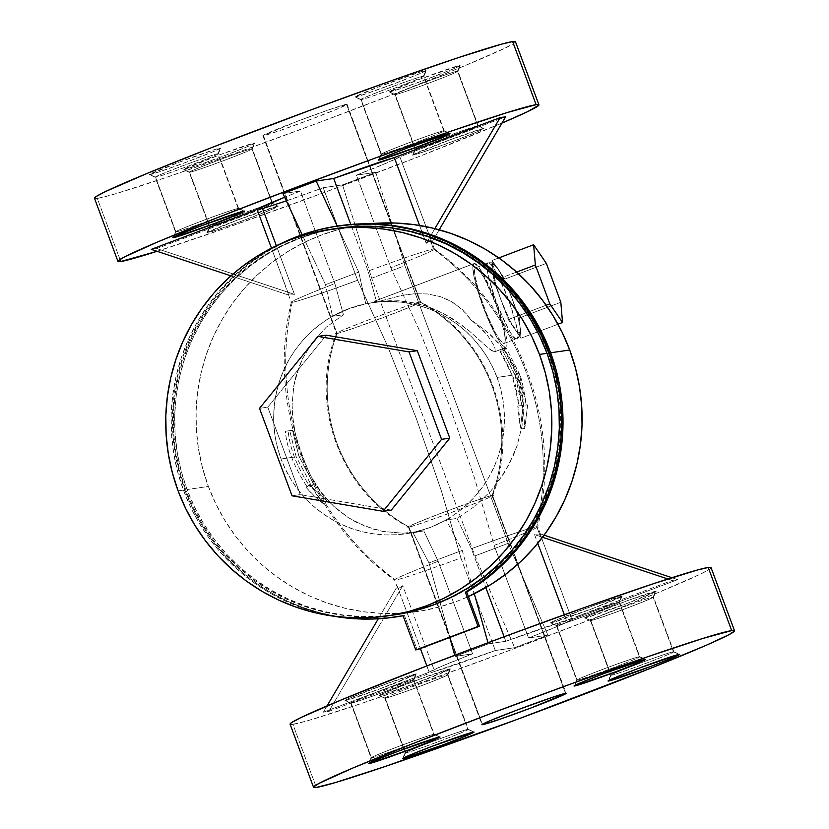 <?xml version="1.0" encoding="UTF-8"?>
<svg xmlns="http://www.w3.org/2000/svg" width="829" height="829" viewBox="0 0 829 829"><rect width="100%" height="100%" fill="white"/><g stroke="black" fill="none" stroke-linecap="round" stroke-linejoin="round"><path stroke-width="0.62" stroke-dasharray="4.14 3.11" d="M292.254 302.316A76.351 2.497 159.6 0 0 357.62 280.264A76.351 2.497 -20.4 0 1 292.254 302.316A269.477 266.233 -98.3 0 0 395.526 580.01A269.477 266.233 81.7 0 1 292.254 302.316A76.351 2.497 -20.4 0 1 291.3 302.274A76.351 2.497 -20.4 0 1 334.885 283.591L343.434 314.771L332.543 316.357L348.864 308.761L365.765 303.818L358.739 272.109L325.507 284.658L332.543 316.357L325.507 284.658L302.171 234.721L325.507 284.658L358.739 272.109L337.216 226.079L358.739 272.109L365.765 303.818L373.402 302.699L374.615 301.145L376.604 302.036L368.117 271.042L350.791 224.452L368.117 271.042A76.351 2.497 -20.4 0 1 433.474 248.99A269.477 266.233 81.7 0 1 536.746 526.684A269.477 266.233 -98.3 0 0 433.474 248.99A76.351 2.497 -20.4 0 1 434.427 249.042A76.351 2.497 -20.4 0 1 390.842 267.726L356.418 175.157A76.351 2.497 159.6 0 0 399.816 156.774L431.546 241.291L430.344 240.576L433.474 248.99A76.351 2.497 159.6 0 0 368.117 271.042L376.604 302.036L402.096 295.321L414.873 293.735L427.505 293.963L439.919 296.492L445.919 298.72L457.235 305.269L466.965 314.45L470.913 319.859L485.307 330.232L498.219 342.667L509.275 357.289L513.928 365.568L517.773 374.407L514.923 374.832C516.933 377.983 519.244 388.179 521.856 405.443L527.648 404.853L523.234 405.236L520.353 428.065L524.778 428.541L520.353 428.065C519.576 416.085 518.705 408.738 517.731 406.044L522.146 405.65C523.151 408.459 524.021 416.085 524.778 428.541L527.648 404.853L526.28 405.049C523.565 387.133 521.161 376.532 519.078 373.257L516.322 373.661L523.524 405.454L522.146 405.65C523.151 408.459 524.021 416.085 524.778 428.541L527.648 404.853L526.28 405.049L519.078 373.257L506.446 348.408L502.757 350.905L514.923 374.832L517.773 374.407L515.959 369.921L509.275 357.289L503.991 349.662L491.98 336.201L485.307 330.232L470.913 319.859L477.442 324.978L487.825 335.786L493.794 345.299L495.037 348.75L495.203 350.999L494.364 351.89L505.586 347.652A44.911 6.798 -110.7 0 1 483.317 307.279A44.911 6.798 -110.7 0 1 474.074 263.56A44.911 6.798 -110.7 0 1 474.292 263.508L374.615 301.145A44.911 6.798 69.3 0 0 374.397 301.207A44.911 6.798 69.3 0 0 373.402 302.699L389.734 300.678L406.852 301.559L424.759 305.673L433.878 309.041L443.09 313.352L461.028 324.533L469.359 331.04L488.281 348.139L494.364 351.89L490.312 349.838L469.359 331.04L452.168 318.533L443.09 313.352L424.759 305.673L415.764 303.196L398.179 300.74L379.464 301.611L365.765 303.818L348.864 308.761L332.543 316.357L343.434 314.771L326.367 327.072L312.626 342.014L302.471 358.791L298.72 367.63L293.767 386.034L292.088 405.07L293.559 424.749L296.772 440.168L301.797 455.971L298.948 456.385L292.502 430.303L289.756 430.717L296.191 456.789L281.062 458.997A116.775 115.366 81.7 0 1 372.159 302.678A116.775 115.366 81.7 0 1 497.037 377.444L512.167 375.226L500.011 351.309L502.757 350.905L514.923 374.832L521.856 405.443L523.234 405.236L520.353 428.065L517.731 406.044L519.109 405.847L512.167 375.226L497.037 377.444A116.775 115.366 81.7 0 1 405.941 533.762A116.775 115.366 81.7 0 1 281.062 458.997L296.191 456.789L310.937 484.457L309.559 484.654L327.03 501.079L315.061 483.856L313.683 484.053L298.948 456.385L301.797 455.971L295.497 434.976L292.419 414.79L292.088 405.07L293.767 386.034L295.839 376.708L302.471 358.791L312.626 342.014L326.367 327.072L343.434 314.771L334.885 283.591A76.351 2.497 159.6 0 0 291.311 302.181M488.312 263.011L488.115 263.062A40.424 6.114 -110.7 0 1 488.312 263.011C484.592 261.28 487.224 274.212 496.208 301.777C507.597 328.999 514.353 341.32 516.477 338.74A4.487 4.435 -98.3 0 0 519.068 332.968A35.927 5.43 -110.7 0 1 514.643 328.854A35.927 5.43 -110.7 0 1 501.048 300.108A35.927 5.43 -110.7 0 1 492.965 270.555A35.927 5.43 -110.7 0 1 494.032 265.643A4.487 4.435 -98.3 0 0 488.312 263.011L475.856 267.715A40.424 6.114 69.3 0 0 475.659 267.767A40.424 6.114 69.3 0 0 483.981 307.113A40.424 6.114 69.3 0 0 504.022 343.444L516.477 338.74A40.424 6.114 -110.7 0 1 496.447 302.409A40.424 6.114 -110.7 0 1 488.115 263.062L489.234 262.772C492.436 261.891 495.98 264.855 499.856 271.674C503.804 278.409 507.783 287.083 511.804 297.684C517.783 314.232 520.705 325.59 520.56 331.745C519.669 336.242 518.384 338.553 516.674 338.688A40.424 6.114 -110.7 0 1 516.477 338.74L504.022 343.444L500.581 340.906L495.524 332.999L486.613 313.859L478.83 291.922L474.789 274.596L474.561 270.938L474.924 268.617L475.856 267.715L479.297 270.254L484.364 278.161L496.125 304.678L504.27 331.714L505.317 340.222L504.954 342.543L504.022 343.444A40.424 6.114 69.3 0 0 504.219 343.393A40.424 6.114 69.3 0 0 495.897 304.046A40.424 6.114 69.3 0 0 475.856 267.715L488.312 263.011A40.424 6.114 -110.7 0 1 508.353 299.342A40.424 6.114 -110.7 0 1 516.674 338.688L516.477 338.74C520.208 340.47 517.576 327.538 508.591 299.974C497.203 272.751 490.447 260.43 488.312 263.011A4.487 4.435 81.7 0 1 494.032 265.643A35.927 5.43 -110.7 0 1 498.467 269.757A35.927 5.43 -110.7 0 1 512.053 298.502A35.927 5.43 -110.7 0 1 520.146 328.056A35.927 5.43 -110.7 0 1 519.068 332.968A4.487 4.435 81.7 0 1 516.477 338.74M423.453 76.102A33.688 1.109 -20.4 0 1 423.868 76.164A33.688 1.109 -20.4 0 1 394.563 88.195A33.688 1.109 -20.4 0 1 361.154 99.625L355.434 96.993A38.175 1.254 159.6 0 0 393.309 84.04A38.175 1.254 159.6 0 0 426.52 70.392A38.175 1.254 159.6 0 0 426.044 70.33L423.453 76.102L443.795 130.795L449.515 133.438L443.795 130.795A33.688 1.109 -20.4 0 1 444.22 130.816A33.688 1.109 -20.4 0 1 415.422 142.702A33.688 1.109 -20.4 0 1 381.495 154.329A33.688 1.109 159.6 0 0 415.94 142.505A33.688 1.109 159.6 0 0 444.189 130.795A33.688 1.109 159.6 0 0 443.795 130.795L423.453 76.102A33.688 1.109 159.6 0 0 389.526 87.729A33.688 1.109 159.6 0 0 360.729 99.604A33.688 1.109 159.6 0 0 361.154 99.625A33.688 1.109 159.6 0 0 395.081 88.009A33.688 1.109 159.6 0 0 423.878 76.123A33.688 1.109 159.6 0 0 423.453 76.102L426.044 70.33L421.122 71.667L378.117 87.097L354.978 96.9L364.636 94.268L396.583 82.807L419.837 73.626L426.044 70.33A38.175 1.254 159.6 0 0 387.008 83.719A38.175 1.254 159.6 0 0 354.988 96.993A38.175 1.254 159.6 0 0 355.434 96.993L361.154 99.625L381.495 154.329L361.154 99.625A33.688 1.109 -20.4 0 1 360.76 99.635A33.688 1.109 -20.4 0 1 389.008 87.915A33.688 1.109 -20.4 0 1 423.453 76.102M379.164 159.51L381.495 154.329A33.688 1.109 -20.4 0 1 381.071 154.298A33.688 1.109 -20.4 0 1 409.868 142.422A33.688 1.109 -20.4 0 1 443.795 130.795A33.688 1.109 159.6 0 0 410.386 142.225A33.688 1.109 159.6 0 0 381.081 154.267A33.688 1.109 159.6 0 0 381.495 154.329L379.164 159.51M457.494 71.128A33.688 1.109 -20.4 0 1 457.919 71.19A33.688 1.109 -20.4 0 1 428.614 83.221A33.688 1.109 -20.4 0 1 395.195 94.651L389.485 92.009A38.175 1.254 159.6 0 0 427.349 79.056A38.175 1.254 159.6 0 0 460.561 65.418A38.175 1.254 159.6 0 0 460.085 65.346L457.494 71.128L477.836 125.821L483.556 128.464A38.175 1.254 -20.4 0 1 484.001 128.454A38.175 1.254 -20.4 0 1 451.992 141.728A38.175 1.254 -20.4 0 1 412.946 155.127L415.536 149.344A33.688 1.109 159.6 0 0 449.981 137.531A33.688 1.109 159.6 0 0 478.229 125.811A33.688 1.109 159.6 0 0 477.836 125.821A33.688 1.109 -20.4 0 1 478.26 125.842A33.688 1.109 -20.4 0 1 449.473 137.728A33.688 1.109 -20.4 0 1 415.536 149.344L395.195 94.651A33.688 1.109 159.6 0 0 429.132 83.024A33.688 1.109 159.6 0 0 457.919 71.149A33.688 1.109 159.6 0 0 457.494 71.128A33.688 1.109 159.6 0 0 423.567 82.745A33.688 1.109 159.6 0 0 394.78 94.63A33.688 1.109 159.6 0 0 395.195 94.651L415.536 149.344A33.688 1.109 -20.4 0 1 415.122 149.324A33.688 1.109 -20.4 0 1 443.909 137.438A33.688 1.109 -20.4 0 1 477.836 125.821L457.494 71.128L460.085 65.346L418.935 79.532L389.019 91.926L398.676 89.294L423.629 80.444L453.877 68.652L460.085 65.346A38.175 1.254 159.6 0 0 421.049 78.745A38.175 1.254 159.6 0 0 389.039 92.019A38.175 1.254 159.6 0 0 389.485 92.009L395.195 94.651A33.688 1.109 -20.4 0 1 394.801 94.661A33.688 1.109 -20.4 0 1 423.049 82.941A33.688 1.109 -20.4 0 1 457.494 71.128M251.923 148.754A33.688 1.109 -20.4 0 1 252.337 148.816A33.688 1.109 -20.4 0 1 223.032 160.857A33.688 1.109 -20.4 0 1 189.613 172.287L183.903 169.644A38.175 1.254 159.6 0 0 221.768 156.691A38.175 1.254 159.6 0 0 254.98 143.054A38.175 1.254 159.6 0 0 254.503 142.982L251.923 148.754L272.254 203.447L277.974 206.089A38.175 1.254 -20.4 0 1 278.42 206.079A38.175 1.254 -20.4 0 1 246.41 219.364A38.175 1.254 -20.4 0 1 207.374 232.752L209.955 226.98A33.688 1.109 159.6 0 0 244.4 215.167A33.688 1.109 159.6 0 0 272.648 203.447A33.688 1.109 159.6 0 0 272.254 203.447A33.688 1.109 -20.4 0 1 272.679 203.478A33.688 1.109 -20.4 0 1 243.892 215.353A33.688 1.109 -20.4 0 1 209.955 226.98L189.613 172.287A33.688 1.109 159.6 0 0 223.55 160.66A33.688 1.109 159.6 0 0 252.337 148.774A33.688 1.109 159.6 0 0 251.923 148.754A33.688 1.109 159.6 0 0 217.986 160.38A33.688 1.109 159.6 0 0 189.199 172.256A33.688 1.109 159.6 0 0 189.613 172.287L209.955 226.98A33.688 1.109 -20.4 0 1 209.54 226.959A33.688 1.109 -20.4 0 1 229.042 218.607A33.688 1.109 -20.4 0 1 263.736 205.986A33.688 1.109 -20.4 0 1 272.254 203.447L251.923 148.754L254.503 142.982L220.359 154.546L183.437 169.551L198.369 165.137L225.053 155.458L248.296 146.277L254.503 142.982A38.175 1.254 159.6 0 0 215.467 156.37A38.175 1.254 159.6 0 0 183.458 169.655A38.175 1.254 159.6 0 0 183.903 169.644L189.613 172.287A33.688 1.109 -20.4 0 1 189.23 172.287A33.688 1.109 -20.4 0 1 217.467 160.567A33.688 1.109 -20.4 0 1 251.923 148.754M217.872 153.738A33.688 1.109 -20.4 0 1 218.286 153.8A33.688 1.109 -20.4 0 1 188.981 165.831A33.688 1.109 -20.4 0 1 155.572 177.261L149.852 174.618A38.175 1.254 159.6 0 0 187.727 161.665A38.175 1.254 159.6 0 0 220.939 148.028A38.175 1.254 159.6 0 0 220.462 147.956L217.872 153.738L238.213 208.431L243.933 211.063L238.213 208.431A33.688 1.109 -20.4 0 1 238.638 208.452A33.688 1.109 -20.4 0 1 209.841 220.338A33.688 1.109 -20.4 0 1 175.914 231.954A33.688 1.109 159.6 0 0 210.359 220.141A33.688 1.109 159.6 0 0 238.607 208.421A33.688 1.109 159.6 0 0 238.213 208.431L217.872 153.738A33.688 1.109 159.6 0 0 183.945 165.354A33.688 1.109 159.6 0 0 155.147 177.24A33.688 1.109 159.6 0 0 155.572 177.261A33.688 1.109 159.6 0 0 189.499 165.634A33.688 1.109 159.6 0 0 218.296 153.759A33.688 1.109 159.6 0 0 217.872 153.738L220.462 147.956L215.54 149.303L179.313 162.142L149.396 174.536L159.054 171.904L184.007 163.054L214.255 151.261L220.462 147.956A38.175 1.254 159.6 0 0 181.427 161.344A38.175 1.254 159.6 0 0 149.407 174.629A38.175 1.254 159.6 0 0 149.852 174.618L155.572 177.261L175.914 231.954L155.572 177.261A33.688 1.109 -20.4 0 1 155.178 177.261A33.688 1.109 -20.4 0 1 183.427 165.551A33.688 1.109 -20.4 0 1 217.872 153.738M173.593 237.146L175.914 231.954A33.688 1.109 -20.4 0 1 175.489 231.933A33.688 1.109 -20.4 0 1 204.286 220.048A33.688 1.109 -20.4 0 1 238.213 208.431A33.688 1.109 159.6 0 0 204.804 219.861A33.688 1.109 159.6 0 0 175.499 231.892A33.688 1.109 159.6 0 0 175.914 231.954L173.593 237.146M611.128 675.262A33.688 1.109 159.6 0 0 645.573 663.449A33.688 1.109 159.6 0 0 673.822 651.739A33.688 1.109 159.6 0 0 673.428 651.739L679.148 654.382L673.428 651.739A33.688 1.109 -20.4 0 1 673.853 651.76A33.688 1.109 -20.4 0 1 645.055 663.646A33.688 1.109 -20.4 0 1 611.128 675.262L590.787 620.569L585.067 617.937A38.175 1.254 159.6 0 0 622.942 604.983A38.175 1.254 159.6 0 0 656.154 591.336A38.175 1.254 159.6 0 0 655.677 591.274L653.086 597.046A33.688 1.109 -20.4 0 1 653.501 597.108A33.688 1.109 -20.4 0 1 624.196 609.139A33.688 1.109 -20.4 0 1 590.787 620.569A33.688 1.109 159.6 0 0 624.714 608.952A33.688 1.109 159.6 0 0 653.511 597.067A33.688 1.109 159.6 0 0 653.086 597.046L673.428 651.739L653.086 597.046A33.688 1.109 159.6 0 0 619.159 608.662A33.688 1.109 159.6 0 0 590.362 620.548A33.688 1.109 159.6 0 0 590.787 620.569L611.128 675.262A33.688 1.109 -20.4 0 1 610.704 675.241A33.688 1.109 -20.4 0 1 639.501 663.366A33.688 1.109 -20.4 0 1 673.428 651.739A33.688 1.109 159.6 0 0 640.019 663.169A33.688 1.109 159.6 0 0 610.714 675.2A33.688 1.109 159.6 0 0 611.128 675.262L608.797 680.454L611.128 675.262M405.547 752.898A33.688 1.109 159.6 0 0 439.992 741.085A33.688 1.109 159.6 0 0 468.24 729.365A33.688 1.109 159.6 0 0 467.846 729.375L473.566 732.007L467.846 729.375A33.688 1.109 -20.4 0 1 468.271 729.396A33.688 1.109 -20.4 0 1 439.474 741.271A33.688 1.109 -20.4 0 1 405.547 752.898L385.205 698.205L379.485 695.562A38.175 1.254 159.6 0 0 417.36 682.609A38.175 1.254 159.6 0 0 450.572 668.972A38.175 1.254 159.6 0 0 450.095 668.899L447.505 674.671A33.688 1.109 -20.4 0 1 447.919 674.733A33.688 1.109 -20.4 0 1 418.614 686.775A33.688 1.109 -20.4 0 1 385.205 698.205A33.688 1.109 159.6 0 0 419.132 686.578A33.688 1.109 159.6 0 0 447.929 674.702A33.688 1.109 159.6 0 0 447.505 674.671L467.846 729.375L447.505 674.671A33.688 1.109 159.6 0 0 413.578 686.298A33.688 1.109 159.6 0 0 384.78 698.184A33.688 1.109 159.6 0 0 385.205 698.205L405.547 752.898A33.688 1.109 -20.4 0 1 405.122 752.877A33.688 1.109 -20.4 0 1 433.919 740.991A33.688 1.109 -20.4 0 1 467.846 729.375A33.688 1.109 159.6 0 0 434.437 740.805A33.688 1.109 159.6 0 0 405.132 752.836A33.688 1.109 159.6 0 0 405.547 752.898L403.215 758.089L405.547 752.898M371.506 757.872A33.688 1.109 159.6 0 0 405.951 746.059A33.688 1.109 159.6 0 0 434.199 734.339A33.688 1.109 159.6 0 0 433.805 734.349L439.515 736.991L433.805 734.349A33.688 1.109 -20.4 0 1 434.22 734.37A33.688 1.109 -20.4 0 1 405.433 746.255A33.688 1.109 -20.4 0 1 371.506 757.872L351.164 703.179L345.444 700.536A38.175 1.254 159.6 0 0 383.309 687.583A38.175 1.254 159.6 0 0 416.521 673.946A38.175 1.254 159.6 0 0 416.054 673.873L413.464 679.656A33.688 1.109 -20.4 0 1 413.878 679.718A33.688 1.109 -20.4 0 1 384.573 691.749A33.688 1.109 -20.4 0 1 351.164 703.179A33.688 1.109 159.6 0 0 385.091 691.562A33.688 1.109 159.6 0 0 413.878 679.676A33.688 1.109 159.6 0 0 413.464 679.656L433.805 734.349L413.464 679.656A33.688 1.109 159.6 0 0 379.527 691.272A33.688 1.109 159.6 0 0 350.74 703.158A33.688 1.109 159.6 0 0 351.164 703.179L371.506 757.872A33.688 1.109 -20.4 0 1 371.081 757.851A33.688 1.109 -20.4 0 1 399.868 745.976A33.688 1.109 -20.4 0 1 433.805 734.349A33.688 1.109 159.6 0 0 400.386 745.779A33.688 1.109 159.6 0 0 371.081 757.81A33.688 1.109 159.6 0 0 371.506 757.872L369.174 763.063L371.506 757.872M577.077 680.246A33.688 1.109 159.6 0 0 611.533 668.433A33.688 1.109 159.6 0 0 639.77 656.713A33.688 1.109 159.6 0 0 639.387 656.713L645.097 659.356L639.387 656.713A33.688 1.109 -20.4 0 1 639.801 656.744A33.688 1.109 -20.4 0 1 611.014 668.62A33.688 1.109 -20.4 0 1 577.077 680.246L556.746 625.553L551.026 622.911A38.175 1.254 159.6 0 0 588.891 609.957A38.175 1.254 159.6 0 0 622.102 596.32A38.175 1.254 159.6 0 0 621.626 596.248L619.045 602.02A33.688 1.109 -20.4 0 1 619.46 602.082A33.688 1.109 -20.4 0 1 590.155 614.123A33.688 1.109 -20.4 0 1 556.746 625.553A33.688 1.109 159.6 0 0 590.673 613.926A33.688 1.109 159.6 0 0 619.46 602.041A33.688 1.109 159.6 0 0 619.045 602.02L639.387 656.713L619.045 602.02A33.688 1.109 159.6 0 0 585.108 613.647A33.688 1.109 159.6 0 0 556.321 625.522A33.688 1.109 159.6 0 0 556.746 625.553L577.077 680.246A33.688 1.109 -20.4 0 1 576.663 680.226A33.688 1.109 -20.4 0 1 605.45 668.34A33.688 1.109 -20.4 0 1 639.387 656.713A33.688 1.109 159.6 0 0 605.968 668.143A33.688 1.109 159.6 0 0 576.663 680.184A33.688 1.109 159.6 0 0 577.077 680.246L574.756 685.438L577.077 680.246M338.087 228.224A195.375 193.022 -98.3 0 0 185.686 489.763L178.111 490.872L185.686 489.763L179.883 471.494L175.872 452.748L173.707 433.702L173.385 414.531L174.929 395.433L178.318 376.584L183.51 358.169L190.473 340.367L199.126 323.341L209.385 307.269L221.156 292.295L234.327 278.554L248.773 266.202L264.347 255.342L280.907 246.089L298.285 238.514L316.326 232.711L337.963 228.244M339.144 225.799A197.613 195.24 -98.3 0 0 184.981 490.343L183.603 490.55A197.613 195.24 81.7 0 1 279.642 244.213M404.417 615.512L403.039 615.719L404.417 615.512L417.163 649.781L404.417 615.512A197.613 195.24 -98.3 0 1 403.06 615.771L404.417 615.512M279.922 244.068L263.176 253.436L247.425 264.42L232.814 276.917L219.488 290.803L207.582 305.953L197.198 322.212L188.452 339.434L181.406 357.444L176.152 376.065L172.733 395.132L171.168 414.448L171.489 433.836L173.686 453.111L177.738 472.074L183.603 490.55L190.318 506.457L198.38 521.71L207.716 536.208L218.276 549.824L229.965 562.456L242.7 574.02L256.368 584.414L270.886 593.554L286.14 601.388L301.994 607.844L318.346 612.88L334.035 616.268A197.613 195.24 81.7 0 1 183.603 490.55L184.981 490.343A197.613 195.24 -98.3 0 0 396.314 616.88M492.581 495.659C521.016 424.925 488.322 337.009 420.572 302.046L346.501 104.299A44.911 1.471 159.6 0 0 301.269 119.801A44.911 1.471 159.6 0 0 262.876 135.645A44.911 1.471 159.6 0 0 263.435 135.666A44.911 1.471 159.6 0 0 308.678 120.174A44.911 1.471 159.6 0 0 347.071 104.33A44.911 1.471 159.6 0 0 346.501 104.299L420.044 302.046A44.911 1.471 -20.4 0 1 420.604 302.077A44.911 1.471 -20.4 0 1 382.221 317.921A44.911 1.471 -20.4 0 1 336.978 333.413L263.435 135.666L280.461 130.36L311.849 118.982L339.206 108.184L346.501 104.299L329.476 109.604L298.088 120.993L262.897 135.562L336.978 333.413C337.869 333.828 354.004 328.263 385.392 316.73C414.106 305.569 425.66 300.678 420.044 302.046A157.199 155.303 81.7 0 1 492.022 495.587L565.565 693.334L492.581 495.659A44.911 1.471 159.6 0 0 492.022 495.587C497.638 494.219 486.084 499.11 457.37 510.26C425.982 521.804 409.847 527.368 408.956 526.954A44.911 1.471 159.6 0 0 454.199 511.462A44.911 1.471 159.6 0 0 492.581 495.618L566.124 693.355M94.485 198.266A224.566 7.357 159.6 0 0 97.304 198.4L120.775 261.518L97.304 198.4A224.566 7.357 159.6 0 0 323.507 120.92A224.566 7.357 159.6 0 0 515.451 41.709M537.689 526.819A76.351 2.497 -20.4 0 1 494.115 545.409L474.623 478.354L449.38 405.485L420.614 333.144L390.842 267.726A76.351 2.497 159.6 0 0 434.417 249.021C520.094 310.17 562.611 424.479 537.7 526.788M433.474 248.99L430.344 240.576L431.381 240.97L399.816 156.774L505.638 116.816L399.816 156.774L386.635 163.033L356.418 175.157L390.842 267.726L420.614 333.144L449.38 405.485L474.623 478.354L494.115 545.409L528.539 637.967L494.115 545.409A76.351 2.497 159.6 0 0 537.7 526.726A76.351 2.497 159.6 0 0 536.746 526.684L539.876 535.099L540.042 533.835L571.937 619.584A76.351 2.497 -20.4 0 1 528.539 637.967L558.756 625.843L571.937 619.584L677.749 579.626L672.246 580.435L566.435 620.393L505.804 641.294L488.281 643.853L455.059 656.402L472.582 653.843L438.158 561.274L423.826 530.943L402.967 533.223L383.102 531.472L364.729 526.104L348.294 517.617L333.735 506.27L321.279 492.395L310.647 475.711L301.797 455.971L310.647 475.711L321.279 492.395L330.429 503.037L337.185 509.358L348.294 517.617L356.283 522.239L373.661 529.203L383.102 531.472L402.967 533.223L423.826 530.943L412.935 532.539L430.23 527.545L446.168 519.99L457.048 518.405L471.38 548.736L485.825 587.574L471.38 548.736A76.351 2.497 -20.4 0 1 536.746 526.684A76.351 2.497 159.6 0 0 471.38 548.736L457.048 518.405L475.38 505.897L457.048 518.405L446.168 519.99L462.219 550.373L474.323 593.761L462.219 550.373L446.168 519.99L430.23 527.545L412.935 532.539L428.997 562.922L449.774 637.46L428.997 562.922L462.219 550.373L428.997 562.922L412.935 532.539L423.826 530.943L438.158 561.274A76.351 2.497 159.6 0 0 394.573 579.958A76.351 2.497 159.6 0 0 395.526 580.01A76.351 2.497 159.6 0 0 460.883 557.958L495.307 650.516A76.351 2.497 -20.4 0 1 434.686 671.417L402.79 585.668L398.656 588.424L397.454 587.709L397.288 586.466L420.386 648.558L397.288 586.466L378.293 618.776L397.288 586.466L397.619 588.03L398.656 588.424L402.79 585.668L328.864 711.375L434.686 671.417L495.307 650.516L514.654 647.687L547.886 635.138L528.539 637.967L547.886 635.138L508.198 543.347L474.976 555.896L514.654 647.687L547.886 635.138L508.198 543.347L404.925 265.663L371.703 278.212L474.976 555.896L508.198 543.347L404.925 265.663L375.765 172.328L342.543 184.877L323.196 187.706L357.62 280.264L387.381 345.693L416.148 418.034L441.391 490.903L460.883 557.958A76.351 2.497 -20.4 0 1 395.526 580.01M539.876 535.099L534.539 534.643L542.508 537.285L534.539 534.643L537.762 543.306L534.539 534.643L539.876 535.099L540.042 533.835L544.083 535.182L540.042 533.835L540.612 534.674L539.876 535.099L536.746 526.684M290.077 724.183A224.566 7.357 159.6 0 0 292.886 724.328L316.357 787.436L292.886 724.328A224.566 7.357 159.6 0 0 519.089 646.838A224.566 7.357 159.6 0 0 711.044 567.627M408.956 526.954C403.34 528.322 414.894 523.431 443.608 512.27C474.996 500.737 491.131 495.172 492.022 495.587A44.911 1.471 159.6 0 0 446.779 511.078A44.911 1.471 159.6 0 0 408.396 526.923A44.911 1.471 159.6 0 0 408.956 526.954L482.343 724.277L408.956 526.954A157.199 155.303 81.7 0 1 336.978 333.413A157.199 155.303 -98.3 0 0 408.956 526.954L408.428 526.954C340.678 491.991 307.984 404.075 336.419 333.341L336.978 333.413A44.911 1.471 -20.4 0 1 336.419 333.382A44.911 1.471 -20.4 0 1 374.801 317.538A44.911 1.471 -20.4 0 1 420.044 302.046C419.153 301.632 403.018 307.196 371.63 318.74C342.916 329.89 331.362 334.781 336.978 333.413M360.791 224.908A195.375 193.022 -98.3 0 1 369.941 223.789L357.537 225.405L339.02 229.395L320.989 235.198L303.601 242.773L287.052 252.026L271.466 262.886L257.031 275.238L243.85 288.969L232.079 303.953L221.82 320.025L213.167 337.051L206.214 354.853L201.012 373.268L197.623 392.117L196.09 411.215L196.4 430.375L198.577 449.432L202.577 468.178L208.38 486.447L187.053 489.566A195.375 193.022 81.7 0 1 338.781 228.12A195.375 193.022 81.7 0 1 339.465 228.016A195.375 193.022 81.7 0 1 548.404 353.113L550.643 352.781L548.404 353.113A195.375 193.022 81.7 0 1 395.993 614.652A195.375 193.022 81.7 0 1 395.309 614.755A195.375 193.022 81.7 0 1 187.053 489.566L208.38 486.447A195.375 193.022 -98.3 0 0 405.92 612.859A195.375 193.022 -98.3 0 0 417.319 611.533A195.375 193.022 -98.3 0 0 468.416 596.559L457.111 601.243L439.08 607.046L420.562 611.035L401.744 613.17L382.791 613.419L363.91 611.792L345.268 608.299L327.051 602.984L309.424 595.875L292.575 587.067L276.648 576.632L261.798 564.663L248.182 551.295L235.913 536.632L225.125 520.84L215.923 504.053L208.38 486.447A195.375 193.022 -98.3 0 1 349.486 226.908A195.375 193.022 -98.3 0 1 360.791 224.908L339.465 228.016M291.3 302.212C266.389 404.521 308.906 518.83 394.604 579.999A76.351 2.497 -20.4 0 1 438.158 561.274L472.582 653.843L442.365 665.967L429.184 672.226A76.351 2.497 -20.4 0 1 472.582 653.843L455.059 656.402L488.281 643.853L505.804 641.294A76.351 2.497 -20.4 0 1 566.435 620.393L564.331 614.735L566.435 620.393L672.246 580.435L667.894 578.984L672.246 580.435L677.749 579.626L571.937 619.584L540.042 533.835M426.842 665.936L429.184 672.226L323.362 712.184L328.864 711.375L402.79 585.668L434.686 671.417L328.864 711.375L323.362 712.184L429.184 672.226L426.842 665.936M288.958 295.165L230.908 275.86L288.958 295.165L289.124 293.901L288.388 294.326L271.466 248.14L288.958 295.165L289.124 293.901L294.461 294.357L262.565 208.607A76.351 2.497 159.6 0 0 323.196 187.706L286.347 200.887M300.461 191.033A76.351 2.497 159.6 0 0 284.648 197.25L300.461 191.033L282.938 193.592L300.461 191.033L334.885 283.591L300.461 191.033M492.022 495.587A157.199 155.303 -98.3 0 0 420.044 302.046M710.598 567.368L710.95 568.01L709.272 569.399L699.914 574.373L658.889 592.269L593.751 618.33L514.426 648.589L432.997 678.433L361.848 703.334L311.818 719.489L297.259 723.458L290.523 724.442M585.067 617.937L626.216 603.75L656.133 591.357L628.486 600.289L587.771 616.165L584.611 617.843L590.787 620.569A33.688 1.109 -20.4 0 1 590.393 620.579A33.688 1.109 -20.4 0 1 618.641 608.859A33.688 1.109 -20.4 0 1 653.086 597.046L655.677 591.274A38.175 1.254 159.6 0 0 616.641 604.662A38.175 1.254 159.6 0 0 584.621 617.937A38.175 1.254 159.6 0 0 585.067 617.937M379.485 695.562L413.64 683.998L450.561 668.993L422.904 677.915L382.19 693.79L379.029 695.469L385.205 698.205A33.688 1.109 -20.4 0 1 384.811 698.205A33.688 1.109 -20.4 0 1 413.06 686.495A33.688 1.109 -20.4 0 1 447.505 674.671L450.095 668.899A38.175 1.254 159.6 0 0 411.06 682.288A38.175 1.254 159.6 0 0 379.04 695.572A38.175 1.254 159.6 0 0 379.485 695.562M345.444 700.536L379.589 688.972L416.51 673.967L388.853 682.899L348.139 698.764L344.978 700.453L351.164 703.179A33.688 1.109 -20.4 0 1 350.771 703.189A33.688 1.109 -20.4 0 1 379.019 691.469A33.688 1.109 -20.4 0 1 413.464 679.656L416.054 673.873A38.175 1.254 159.6 0 0 377.008 687.272A38.175 1.254 159.6 0 0 344.999 700.546A38.175 1.254 159.6 0 0 345.444 700.536M551.026 622.911L592.175 608.724L622.092 596.331L594.434 605.263L553.72 621.139L550.56 622.817L556.746 625.553A33.688 1.109 -20.4 0 1 556.352 625.553A33.688 1.109 -20.4 0 1 584.6 613.833A33.688 1.109 -20.4 0 1 619.045 602.02L621.626 596.248A38.175 1.254 159.6 0 0 582.59 609.636A38.175 1.254 159.6 0 0 550.58 622.921A38.175 1.254 159.6 0 0 551.026 622.911M504.115 636.734L505.804 641.294L504.115 636.734M517.773 374.407L520.975 384.988L522.84 395.578L523.534 405.951L522.001 426.158L517.12 445.629L513.483 455.162L503.845 473.546L491.089 490.695L475.38 505.897L491.089 490.695L497.866 482.291L509.047 464.509L517.12 445.629L522.001 426.158L523.534 405.951L522.063 390.293L517.773 374.407M426.21 243.332L419.557 225.457L426.21 243.332L430.344 240.576L426.21 243.332L434.852 228.638L426.21 243.332M157.075 251.311L223.281 228.959L321.652 193.468L421.629 155.52L501.949 123.096A224.566 7.357 -20.4 0 1 157.075 251.311M483.556 128.464L477.349 131.759L454.105 140.94L422.148 152.401L412.49 155.033L449.411 140.028L483.556 128.464L477.836 125.821A33.688 1.109 159.6 0 0 444.427 137.251A33.688 1.109 159.6 0 0 415.122 149.282A33.688 1.109 159.6 0 0 415.536 149.344L412.946 155.127A38.175 1.254 -20.4 0 1 412.479 155.054A38.175 1.254 -20.4 0 1 445.691 141.417A38.175 1.254 -20.4 0 1 483.556 128.464M277.974 206.089L271.767 209.395L241.519 221.188L216.566 230.027L206.908 232.669L236.825 220.276L277.974 206.089L272.254 203.447A33.688 1.109 159.6 0 0 263.736 205.986A33.688 1.109 159.6 0 0 229.529 218.421A33.688 1.109 159.6 0 0 209.54 226.918A33.688 1.109 159.6 0 0 209.955 226.98L207.374 232.752A38.175 1.254 -20.4 0 1 206.898 232.68A38.175 1.254 -20.4 0 1 240.109 219.043A38.175 1.254 -20.4 0 1 277.974 206.089M356.418 175.157L375.765 172.328L342.543 184.877L371.703 278.212L404.925 265.663L375.765 172.328L356.418 175.157M276.368 245.726L294.461 294.357L156.754 248.565L262.565 208.607L156.754 248.565L151.251 249.374L156.754 248.565L294.461 294.357L289.124 293.901M515.006 41.45L515.358 42.092L513.679 43.481L504.333 48.455L463.297 66.351L398.158 92.413L318.844 122.671L237.405 152.515L166.256 177.416L116.226 193.571L101.677 197.53L94.931 198.514M495.307 650.516L514.654 647.687L474.976 555.896L371.703 278.212L342.543 184.877L323.196 187.706L357.62 280.264L387.381 345.693L416.148 418.034L441.391 490.903L460.883 557.958L495.307 650.516M497.037 377.444L500.509 388.366L502.902 399.568L504.198 410.956L504.384 422.407L503.462 433.826L501.441 445.09L498.333 456.095L494.177 466.737L489.006 476.913L482.872 486.519L475.836 495.473L467.96 503.68L459.328 511.068L450.023 517.555L440.126 523.089L429.733 527.617L418.956 531.078L407.889 533.461L396.635 534.736L385.309 534.892L374.024 533.917L362.884 531.835L351.993 528.653L341.455 524.405L331.382 519.141L321.87 512.902L312.989 505.752L304.854 497.752L297.518 488.996L291.072 479.556L285.57 469.525L281.062 458.997L277.601 448.085L275.197 436.873L273.902 425.484L273.715 414.034L274.637 402.614L276.658 391.35L279.767 380.345L283.922 369.703L289.093 359.527L295.228 349.921L302.264 340.968L310.139 332.761L318.771 325.372L328.087 318.885L337.983 313.352L348.367 308.834L359.154 305.362L370.221 302.979L381.464 301.704L392.791 301.549L404.075 302.523L415.215 304.606L426.106 307.787L436.645 312.036L446.717 317.3L456.24 323.538L465.11 330.688L473.245 338.688L480.582 347.444L487.027 356.884L492.53 366.915L497.037 377.444M394.48 614.88L379.04 616.486L360.097 616.735L341.216 615.108L322.574 611.615L304.347 606.3L286.73 599.201L269.871 590.383L253.943 579.948L239.104 567.979L225.478 554.611L213.219 539.959L202.431 524.156L193.219 507.379L185.686 489.763A195.375 193.022 -98.3 0 0 394.614 614.859M339.009 225.82L317.124 230.338L298.886 236.213L281.3 243.871L264.555 253.239L248.793 264.213L234.192 276.71L220.866 290.606L208.96 305.756L198.577 322.015L189.82 339.237L182.784 357.237L177.53 375.869L174.1 394.936L172.546 414.251L172.867 433.64L175.064 452.903L179.116 471.867L184.981 490.343L191.696 506.26L199.748 521.514L209.095 536.011L219.654 549.627L231.343 562.259L244.068 573.813L257.746 584.207L272.264 593.357L287.518 601.191L303.373 607.647L319.725 612.672L336.45 616.248L353.403 618.32L370.47 618.89L396.127 616.9M187.053 489.566L181.261 471.297L177.251 452.551L175.074 433.494L174.764 414.334L176.308 395.236L179.696 376.387L184.888 357.973L191.841 340.17L200.494 323.144L210.763 307.062L222.535 292.088L235.705 278.357L250.151 266.005L265.726 255.145L282.285 245.881L299.663 238.317L317.704 232.514L336.222 228.524L355.04 226.39L373.983 226.141L392.873 227.768L411.516 231.26L429.733 236.576L447.349 243.685L464.209 252.493L480.136 262.928L494.986 274.896L508.602 288.264L520.861 302.927L531.648 318.719L540.86 335.507L548.404 353.113L554.197 371.382L558.207 390.127L560.383 409.174L560.694 428.344L559.15 447.442L555.762 466.292L550.57 484.706L543.617 502.509L534.964 519.534L524.695 535.607L512.923 550.591L499.752 564.321L485.307 576.673L469.732 587.533L453.173 596.787L435.795 604.362L417.754 610.165L399.236 614.154L380.418 616.279L361.475 616.538L342.584 614.911L323.942 611.419L305.725 606.092L288.109 598.994L271.249 590.186L255.322 579.74L240.472 567.782L226.856 554.404L214.597 539.752L203.81 523.959L194.597 507.172L187.053 489.566M259.508 408.355L267.767 407.153L326.263 335.196L267.767 407.153L259.508 408.355M292.036 495.804L300.285 494.602L267.767 407.153L300.285 494.602L292.036 495.804M391.309 510.094L300.285 494.602L391.309 510.094M487.97 642.744L488.281 643.853L487.97 642.744M454.738 655.262L455.059 656.402L454.738 655.262M671.925 577.689L677.749 579.626L671.925 577.689M327.051 705.904L323.362 712.184L327.051 705.904M431.712 242.534L439.204 229.778L431.712 242.534M494.364 351.89L495.203 350.999L495.037 348.75L493.794 345.299L487.825 335.786L483.11 330.367L470.913 319.859L462.375 309.559L451.743 301.663L439.919 296.492L427.505 293.963L414.873 293.735L402.096 295.321L376.604 302.036A44.911 6.798 69.3 0 0 374.615 301.145L474.292 263.508A44.911 6.798 -110.7 0 1 496.561 303.88A44.911 6.798 -110.7 0 1 505.804 347.6A44.911 6.798 -110.7 0 1 505.586 347.652L494.364 351.89L505.804 347.6M474.292 263.508L473.255 264.513L472.851 267.093L474.012 276.544L477.597 290.409L483.058 306.585L489.576 322.605L496.136 336.046L501.763 344.833L505.586 347.652L506.623 346.646L507.027 344.066L505.866 334.615L502.281 320.75L496.82 304.575L490.302 288.554L483.742 275.114L478.115 266.327L474.292 263.508M512.053 298.502L504.83 279.072L498.467 269.757L505.058 281.777L512.053 298.502L517.576 315.434L520.146 328.056L519.286 317.932L512.053 298.502L519.286 317.932L520.218 330.097L519.679 332.574L517.223 332.025L514.643 328.854L521.006 338.17L520.146 328.056L521.006 338.17L509.804 320.44L501.048 300.108L508.281 319.548L514.643 328.854L508.281 319.548L501.048 300.108L495.524 283.176L492.965 270.555L493.825 280.679L501.048 300.108L493.825 280.679L492.094 260.441L504.83 279.072L546.363 263.384L504.83 279.072L512.053 298.502M498.799 257.912L492.094 260.441L498.799 257.912M516.633 272.067L493.825 280.679L516.633 272.067M546.156 305.238L508.281 319.548L546.156 305.238M557.969 324.212L521.006 338.17L557.969 324.212M560.818 302.253L519.286 317.932L560.818 302.253M498.467 269.757L492.094 260.441L492.965 270.555L493.037 267L494.032 265.643L495.887 266.586L498.467 269.757M506.446 348.408L503.7 348.822L500.011 351.309L502.757 350.905L506.446 348.408L503.7 348.822C505.711 350.688 509.918 358.967 516.322 373.661C517.897 378.687 521.058 384.469 523.524 405.454L519.109 405.847C516.301 387.879 513.99 377.672 512.167 375.226C506.001 361.071 501.949 353.102 500.011 351.309L503.7 348.822L516.322 373.661L519.078 373.257L506.446 348.408M519.109 405.847L523.524 405.454L519.109 405.847M288.109 430.873L292.502 430.303L288.109 430.873L292.502 430.303L298.948 456.385L313.683 484.053L310.098 486.685C297.3 467.722 289.974 449.121 288.109 430.873C289.974 449.121 297.3 467.722 310.098 486.685L315.061 483.856L310.098 486.685L315.061 483.856L327.03 501.079L324.015 504.353L311.476 486.488L317.331 495.794L324.015 504.353L327.03 501.079L309.559 484.654L305.974 487.286C311.372 493.452 317.393 499.141 324.015 504.353L314.574 496.198L305.974 487.286L310.937 484.457L305.974 487.286L310.937 484.457L296.191 456.789L289.756 430.717L285.352 431.277C286.979 448.893 294.316 467.494 307.352 487.089C294.316 467.494 286.979 448.893 285.352 431.277L288.109 430.873M475.659 267.767L488.115 263.062M374.397 301.207L474.074 263.56M423.868 76.164L426.52 70.392M444.189 130.795L449.96 133.428M457.919 71.19L460.561 65.418M478.229 125.811L484.001 128.454M252.337 148.816L254.98 143.054M272.648 203.447L278.42 206.079M272.679 203.478L252.337 148.774M478.26 125.842L457.919 71.149M444.22 130.816L423.878 76.123M238.638 208.452L218.296 153.759L220.939 148.028M238.607 208.421L244.379 211.063M673.822 651.739L679.593 654.371M673.853 651.76L653.511 597.067L656.154 591.336M468.24 729.365L474.012 732.007M447.919 674.733L450.572 668.972M434.199 734.339L439.961 736.981M413.878 679.718L416.521 673.946M413.878 679.676L434.22 734.37M447.929 674.702L468.271 729.396M622.102 596.32L619.46 602.082L639.801 656.744L645.542 659.345M372.159 302.678L379.464 301.611M347.071 104.33L420.604 302.077M434.427 249.042L431.546 241.291M540.581 534.487L537.7 526.726M397.454 587.709L394.573 579.958M288.419 294.513L291.3 302.274M417.319 611.533L395.993 614.652M408.396 526.923L481.929 724.67M262.876 135.645L336.419 333.382M417.277 532.104L405.941 533.762M556.321 625.522L576.663 680.226M556.352 625.553L550.58 622.921M576.663 680.184L574.02 685.946M590.362 620.548L610.704 675.241L608.061 680.972M384.78 698.184L405.122 752.877M350.74 703.158L371.081 757.851M350.771 703.189L344.999 700.546M371.081 757.81L368.439 763.582M384.811 698.205L379.04 695.572M405.132 752.836L402.479 758.608M590.393 620.579L584.621 617.937M172.846 237.664L175.499 231.892L155.147 177.24M155.178 177.261L149.407 174.629M381.071 154.298L360.729 99.604M415.122 149.324L394.78 94.63M206.898 232.68L209.54 226.918L189.199 172.256L183.458 169.655M415.122 149.282L412.479 155.054M394.801 94.661L389.039 92.019M381.081 154.267L378.428 160.028M360.76 99.635L354.988 96.993M504.219 343.393L516.674 338.688"/><path stroke-width="1.24" d="M378.905 160.101L385.112 156.795L408.365 147.624L449.515 133.438A38.175 1.254 -20.4 0 1 449.96 133.428A38.175 1.254 -20.4 0 1 417.94 146.712A38.175 1.254 -20.4 0 1 378.905 160.101A38.175 1.254 -20.4 0 1 378.428 160.028A38.175 1.254 -20.4 0 1 411.64 146.391A38.175 1.254 -20.4 0 1 449.515 133.438L443.308 136.733L420.054 145.914L378.905 160.101M173.323 237.726L179.53 234.431L202.784 225.25L243.933 211.063A38.175 1.254 -20.4 0 1 244.379 211.063A38.175 1.254 -20.4 0 1 212.359 224.338A38.175 1.254 -20.4 0 1 173.323 237.726A38.175 1.254 -20.4 0 1 172.846 237.664A38.175 1.254 -20.4 0 1 206.058 224.017A38.175 1.254 -20.4 0 1 243.933 211.063L237.726 214.369L214.473 223.54L173.323 237.726M608.538 681.044L614.745 677.739L637.998 668.568L679.148 654.382A38.175 1.254 -20.4 0 1 679.593 654.371A38.175 1.254 -20.4 0 1 647.573 667.656A38.175 1.254 -20.4 0 1 608.538 681.044A38.175 1.254 -20.4 0 1 608.061 680.972A38.175 1.254 -20.4 0 1 641.273 667.335A38.175 1.254 -20.4 0 1 679.148 654.382L672.941 657.677L649.687 666.858L608.538 681.044M402.956 758.67L409.163 755.374L432.417 746.193L473.566 732.007A38.175 1.254 -20.4 0 1 474.012 732.007A38.175 1.254 -20.4 0 1 441.992 745.281A38.175 1.254 -20.4 0 1 402.956 758.67A38.175 1.254 -20.4 0 1 402.479 758.608A38.175 1.254 -20.4 0 1 435.691 744.96A38.175 1.254 -20.4 0 1 473.566 732.007L467.359 735.313L444.106 744.483L402.956 758.67M368.915 763.654L375.122 760.348L398.366 751.178L439.515 736.991A38.175 1.254 -20.4 0 1 439.961 736.981A38.175 1.254 -20.4 0 1 407.951 750.255A38.175 1.254 -20.4 0 1 368.915 763.654A38.175 1.254 -20.4 0 1 368.439 763.582A38.175 1.254 -20.4 0 1 401.65 749.944A38.175 1.254 -20.4 0 1 439.515 736.991L433.318 740.287L410.065 749.468L368.915 763.654M574.497 686.018L580.704 682.723L603.947 673.542L645.097 659.356A38.175 1.254 -20.4 0 1 645.542 659.345A38.175 1.254 -20.4 0 1 613.533 672.63A38.175 1.254 -20.4 0 1 574.497 686.018A38.175 1.254 -20.4 0 1 574.02 685.946A38.175 1.254 -20.4 0 1 607.232 672.309A38.175 1.254 -20.4 0 1 645.097 659.356L638.9 662.661L615.646 671.832L574.497 686.018M337.963 228.244L353.662 226.597L372.615 226.338L391.495 227.965L410.137 231.457L428.355 236.783L445.981 243.881L462.831 252.69L478.758 263.135L493.607 275.093L507.224 288.471L519.482 303.124L530.27 318.916L539.482 335.704L547.026 353.309A195.375 193.022 -98.3 0 0 338.087 228.224L330.522 229.332A195.375 193.022 81.7 0 1 539.461 354.418L547.026 353.309L552.829 371.579L556.829 390.335L559.005 409.381L559.316 428.541L557.772 447.65L554.394 466.489L549.192 484.903L542.239 502.716L533.586 519.731L523.327 535.814L511.545 550.788L498.374 564.518L483.929 576.87L468.354 587.73L451.795 596.994L434.417 604.559L416.386 610.362L394.48 614.88M387.05 615.957L394.614 614.859A195.375 193.022 -98.3 0 0 547.026 353.309L539.461 354.418A195.375 193.022 81.7 0 1 387.05 615.957A195.375 193.022 81.7 0 1 178.111 490.872L185.655 508.478L194.867 525.265L205.654 541.057L217.913 555.72L231.54 569.088L246.379 581.056L262.306 591.491L279.166 600.3L296.782 607.408L315.01 612.724L333.652 616.216L352.532 617.843L371.475 617.584L390.293 615.46L408.811 611.47L426.852 605.667L444.23 598.092L460.789 588.839L476.364 577.979L490.809 565.627L503.98 551.896L515.752 536.912L526.021 520.84L534.674 503.814L541.627 486.012L546.829 467.597L550.207 448.748L551.751 429.65L551.44 410.49L549.264 391.433L545.264 372.687L539.461 354.418L531.917 336.812L522.705 320.025L511.918 304.233L499.659 289.57L486.043 276.202L471.193 264.233L455.266 253.798L438.417 244.99L420.79 237.892L402.573 232.566L383.931 229.073L365.04 227.447L346.097 227.706L327.279 229.83L308.761 233.819L290.72 239.622L273.342 247.197L256.783 256.451L241.208 267.311L226.763 279.663L213.592 293.393L201.82 308.378L191.551 324.45L182.908 341.475L175.945 359.278L170.753 377.692L167.365 396.542L165.821 415.64L166.142 434.8L168.308 453.857L172.318 472.603L178.111 490.872A195.375 193.022 81.7 0 1 330.522 229.332M337.766 225.996A197.613 195.24 81.7 0 0 279.642 244.213L297.507 236.41L315.745 230.545L334.481 226.514L353.517 224.358L372.677 224.099L391.785 225.747L410.635 229.27L429.07 234.659L446.893 241.84L463.939 250.752L480.053 261.311L495.068 273.415L508.84 286.938L521.244 301.766L532.156 317.735L541.472 334.719L549.099 352.532L554.414 368.967L558.29 385.806L560.705 402.915L561.627 420.168L561.057 437.432L559.005 454.572L555.471 471.463L550.497 487.97L544.114 503.97L536.363 519.337L527.327 533.959L517.047 547.731L505.617 560.528L493.131 572.259L479.67 582.839L465.338 592.186L478.084 626.455L415.785 649.977L403.039 615.719A197.613 195.24 81.7 0 1 394.946 617.077A197.613 195.24 81.7 0 1 334.035 616.268L352.035 618.527L369.102 619.097L386.148 618.154L403.039 615.719L415.785 649.977L479.463 626.258L466.717 591.989L481.048 582.642L494.509 572.062L506.996 560.321L518.426 547.523L528.695 533.762L537.741 519.141L545.482 503.773L551.876 487.773L556.85 471.266L560.383 454.375L562.435 437.235L563.005 419.971L562.083 402.718L559.668 385.599L555.793 368.76L550.477 352.325A197.613 195.24 -98.3 0 0 339.144 225.799L337.766 225.996A197.613 195.24 81.7 0 1 549.099 352.532L550.477 352.325L549.099 352.532A197.613 195.24 81.7 0 1 465.338 592.186L466.717 591.989L479.463 626.258L417.163 649.781L479.463 626.258L478.084 626.455L465.338 592.186L466.717 591.989A197.613 195.24 -98.3 0 0 550.477 352.325L542.85 334.512L533.534 317.538L522.622 301.559L510.218 286.741L496.447 273.207L481.431 261.114L465.318 250.555L448.271 241.643L430.448 234.452L412.013 229.073L393.153 225.54L374.055 223.892L354.895 224.151L339.009 225.82M394.946 617.077L396.314 616.88A197.613 195.24 -98.3 0 0 403.06 615.771L396.127 616.9M538.923 104.817L515.451 41.709A224.566 7.357 159.6 0 0 512.643 41.564L536.114 104.672A224.566 7.357 -20.4 0 1 538.923 104.817A224.566 7.357 -20.4 0 1 501.949 123.096L527.804 111.563L538.829 105.2L538.477 104.558L536.114 104.672L512.643 41.564A224.566 7.357 159.6 0 0 286.44 119.044A224.566 7.357 159.6 0 0 94.485 198.266L117.956 261.373A224.566 7.357 -20.4 0 1 309.911 182.162A224.566 7.357 -20.4 0 1 536.114 104.672L507.141 112.568L450.966 131.2L376.138 157.728L294.046 188.121L217.198 217.747L157.282 242.099L123.417 257.467L118.05 260.99L118.402 261.632L120.775 261.518A224.566 7.357 -20.4 0 1 117.956 261.373M734.515 630.734L711.044 567.627A224.566 7.357 159.6 0 0 708.225 567.482L731.696 630.6A224.566 7.357 -20.4 0 1 734.515 630.734A224.566 7.357 -20.4 0 1 542.56 709.956A224.566 7.357 -20.4 0 1 316.357 787.436L335.289 782.597L385.319 766.442L517.244 719.385L652.257 667.614L706.381 645.211L729.054 634.641L734.421 631.118L734.069 630.486L731.696 630.6L708.225 567.482A224.566 7.357 159.6 0 0 482.032 644.962A224.566 7.357 159.6 0 0 290.077 724.183L313.549 787.291A224.566 7.357 -20.4 0 1 505.493 708.08A224.566 7.357 -20.4 0 1 731.696 630.6L702.733 638.485L646.558 657.117L571.73 683.656L489.638 714.038L412.79 743.675L352.864 768.017L319.01 783.395L313.642 786.908L313.994 787.55L316.357 787.436A224.566 7.357 -20.4 0 1 313.549 787.291M482.499 724.701L482.499 724.701A44.911 1.471 -20.4 0 1 481.929 724.67A44.911 1.471 -20.4 0 1 520.322 708.826A44.911 1.471 -20.4 0 1 565.565 693.334A44.911 1.471 -20.4 0 1 566.124 693.355A44.911 1.471 -20.4 0 1 527.731 709.199A44.911 1.471 -20.4 0 1 482.499 724.701L489.794 720.815L517.151 710.018L554.746 696.536L566.103 693.438L530.912 708.007L499.524 719.396L482.499 724.701M569.72 349.993A195.375 193.022 -98.3 0 0 369.941 223.789L395.309 223.022L414.189 224.649L432.831 228.141L451.049 233.467L468.675 240.565L485.535 249.374L501.462 259.809L516.301 271.777L529.918 285.155L542.187 299.808L552.974 315.6L562.176 332.388L569.72 349.993L550.643 352.781L569.72 349.993A195.375 193.022 -98.3 0 1 468.416 596.559L491.058 584.414L506.633 573.554L521.078 561.202L534.249 547.472L546.021 532.487L556.28 516.415L564.932 499.39L571.896 481.587L577.088 463.173L580.476 444.323L582.02 425.225L581.699 406.065L579.533 387.008L575.523 368.263L569.72 349.993M420.386 648.558L426.842 665.936L420.386 648.558M257.063 209.416L271.466 248.14L257.063 209.416L284.648 197.25A76.351 2.497 159.6 0 0 257.063 209.416L151.251 249.374L257.063 209.416M290.523 724.442L290.171 723.8L291.849 722.411L301.196 717.437L342.232 699.541L426.313 666.133L507.348 635.532L587.336 606.517L654.122 583.492L697.531 569.969L708.225 567.482L710.598 567.368L710.95 568.01M564.331 614.735L537.762 543.306L564.331 614.735M485.825 587.574L504.115 636.734L485.825 587.574M333.693 178.484L350.791 224.452L333.693 178.484L394.314 157.583A76.351 2.497 159.6 0 0 333.693 178.484L316.17 181.043L333.693 178.484M419.557 225.457L394.314 157.583L500.136 117.625L505.638 116.816L500.136 117.625L434.852 228.638L500.136 117.625L394.314 157.583L419.557 225.457M120.775 261.518L157.075 251.311A224.566 7.357 -20.4 0 1 120.775 261.518M286.782 200.742L262.565 208.607L276.368 245.726M282.938 193.592L316.17 181.043L337.216 226.079L316.17 181.043L282.938 193.592L302.171 234.721L282.938 193.592M94.931 198.514L94.579 197.882L96.257 196.483L105.615 191.52L146.64 173.624L211.778 147.562L311.756 109.615L391.754 80.6L458.53 57.574L501.939 44.051L512.643 41.564L515.006 41.45L515.358 42.092M409.029 351.9L318.015 336.408L259.508 408.355L292.036 495.804L383.06 511.296L441.556 439.349L409.029 351.9L417.288 350.688L449.805 438.137L391.309 510.094L383.06 511.296L391.309 510.094L449.805 438.137L441.556 439.349L449.805 438.137L417.288 350.688L409.029 351.9L318.015 336.408L259.508 408.355L292.036 495.804L383.06 511.296L441.556 439.349L409.029 351.9M326.263 335.196L318.015 336.408L326.263 335.196L417.288 350.688L326.263 335.196M474.323 593.761L487.97 642.744L474.323 593.761M449.774 637.46L454.738 655.262L449.774 637.46M544.083 535.182L671.925 577.689L544.083 535.182M667.894 578.984L542.508 537.285L667.894 578.984M378.293 618.776L327.051 705.904L378.293 618.776M439.204 229.778L505.638 116.816L439.204 229.778M230.908 275.86L151.251 249.374L230.908 275.86M546.363 263.384L533.627 244.752L498.799 257.912L533.627 244.752L535.358 264.99L516.633 272.067L535.358 264.99L549.814 303.86L546.156 305.238L549.814 303.86L562.539 322.491L557.969 324.212L562.539 322.491L560.818 302.253L546.363 263.384L533.627 244.752L535.358 264.99L549.814 303.86L562.539 322.491L560.818 302.253L546.363 263.384"/></g></svg>
